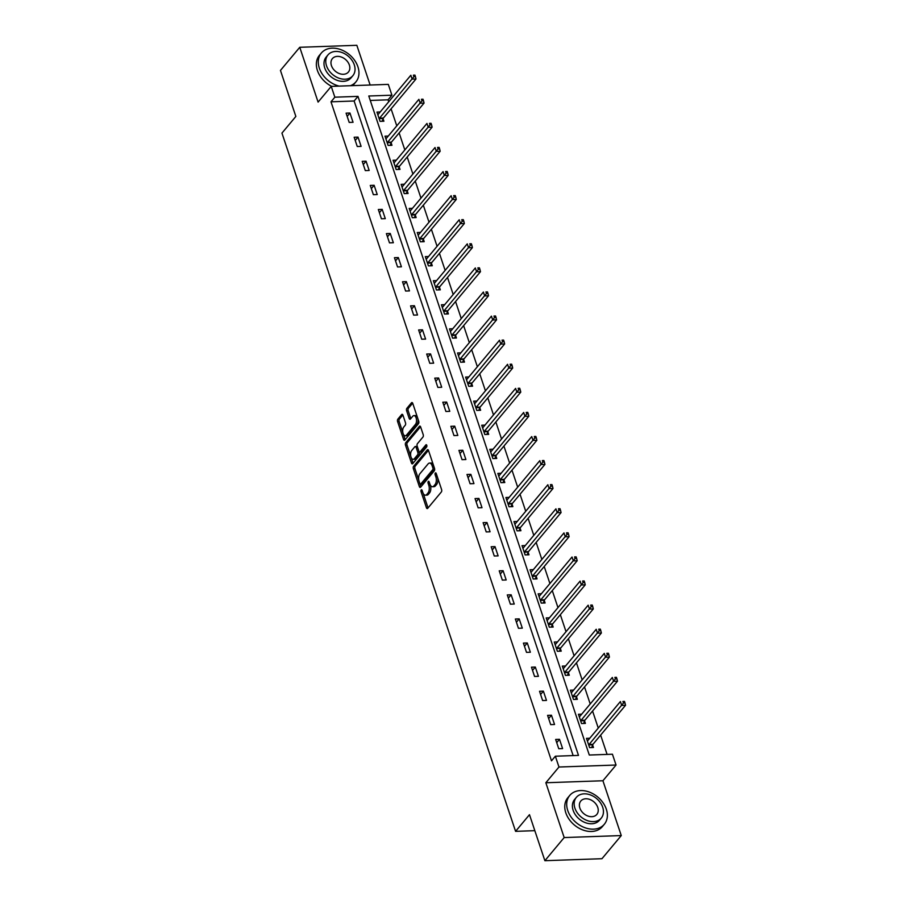 <?xml version="1.0" encoding="UTF-8"?>
<svg xmlns="http://www.w3.org/2000/svg" width="906" height="906" viewBox="0 0 906 906"><rect width="100%" height="100%" fill="white"/><g stroke="black" fill="none" stroke-linecap="round" stroke-linejoin="round"><path stroke-width="1.36" d="M421.222 489.931A1.234 0.634 -92 0 0 421.041 491.618L426.432 507.722A1.767 0.906 -92 0 0 427.247 508.583A1.767 0.906 -92 0 0 427.7 508.334L441.335 491.981A1.767 0.906 -92 0 0 441.596 489.557L436.205 473.453A1.234 0.634 -92 0 0 435.627 472.853A1.234 0.634 -92 0 0 435.322 473.034A1.234 0.634 -92 0 0 435.14 474.733L435.843 476.816A5.651 2.911 -92 0 1 435.039 484.574L433.895 485.933A5.651 2.911 -92 0 1 432.468 486.737A5.651 2.911 -92 0 1 429.852 483.985L429.15 481.901A1.234 0.634 -92 0 0 428.583 481.301A1.234 0.634 -92 0 0 428.266 481.482A1.234 0.634 -92 0 0 428.096 483.181L428.787 485.265A5.651 2.911 -92 0 1 427.983 493.011L426.851 494.382A5.651 2.911 -92 0 1 425.424 495.186A5.651 2.911 -92 0 1 422.796 492.434L422.105 490.35A1.234 0.634 -92 0 0 421.528 489.75A1.234 0.634 -92 0 0 421.222 489.931M402.944 415.163A1.767 0.906 -92 0 0 402.128 414.302A1.767 0.906 -92 0 0 401.675 414.552L397.847 419.138A1.767 0.906 -92 0 0 397.598 421.562L403.589 439.444A1.767 0.906 -92 0 0 404.404 440.305A1.767 0.906 -92 0 0 404.846 440.056L418.493 423.702A1.767 0.906 -92 0 0 418.742 421.279L412.762 403.397A1.767 0.906 -92 0 0 411.936 402.536A1.767 0.906 -92 0 0 411.494 402.785L406.873 408.334A1.767 0.906 -92 0 0 406.624 410.758L409.184 418.402A1.767 0.906 -92 0 0 409.999 419.263A1.767 0.906 -92 0 0 410.452 419.014L412.74 416.273A4.734 2.435 -92 0 1 413.929 415.594A4.734 2.435 -92 0 1 416.409 419.025A4.734 2.435 -92 0 1 415.458 424.382L406.466 435.14A4.734 2.435 -92 0 1 405.276 435.809A4.734 2.435 -92 0 1 402.808 432.389A4.734 2.435 -92 0 1 403.759 427.032L405.254 425.231A1.767 0.906 -92 0 0 405.503 422.808L402.944 415.163M334.846 97.191L331.234 86.387L388.312 84.383L391.924 95.198L368.787 96.002L589.296 755.026L612.433 754.222L616.046 765.026L558.968 767.02L555.355 756.216L578.492 755.4L357.983 96.376L334.846 97.191L330.984 101.812L551.494 760.836L555.355 756.216M544.88 860.7L564.178 837.563L621.267 835.57L601.958 858.707L544.88 860.7L529.478 814.687L515.582 831.346L281.947 133.103L295.854 116.444L280.452 70.43L299.761 47.293L318.097 102.106L331.234 86.387M621.267 835.57L602.92 780.757L545.842 782.75L564.178 837.563M545.842 782.75L558.968 767.02M413.623 466.273A1.767 0.906 -92 0 0 413.374 468.696L419.353 486.579A1.767 0.906 -92 0 0 420.18 487.439A1.767 0.906 -92 0 0 420.622 487.19L434.268 470.837A1.767 0.906 -92 0 0 434.518 468.413L428.527 450.531A1.767 0.906 -92 0 0 427.711 449.67A1.767 0.906 -92 0 0 427.27 449.931L413.623 466.273L415.163 466.216A1.767 0.906 -92 0 0 414.914 468.64L418.844 480.373M411.471 463.011L405.492 445.129A1.767 0.906 -92 0 1 405.741 442.706L419.376 426.352A1.767 0.906 -92 0 1 419.829 426.103A1.767 0.906 -92 0 1 420.644 426.964L423.204 434.62A1.767 0.906 -92 0 1 422.955 437.043L417.428 443.668A1.767 0.906 -92 0 0 417.168 446.092L418.866 451.177A1.767 0.906 -92 0 0 419.693 452.037A1.767 0.906 -92 0 0 420.135 451.777L425.899 444.88A1.234 0.634 -92 0 1 426.205 444.699A1.234 0.634 -92 0 1 426.851 445.605A1.234 0.634 -92 0 1 426.601 446.998L412.74 463.623A1.767 0.906 -92 0 1 412.287 463.872A1.767 0.906 -92 0 1 411.471 463.011L413.011 462.966L411.188 457.507M370.135 85.017L356.839 45.3L299.761 47.293M515.582 831.346L534.823 830.666M573.147 755.593L354.121 101.008L330.984 101.812M562.603 748.583L559.5 739.319L555.65 739.455L558.753 748.718L562.603 748.583M554.551 724.494L551.448 715.23L547.586 715.366L550.689 724.63L554.551 724.494M546.488 700.406L543.385 691.142L539.534 691.278L542.626 700.542L546.488 700.406M538.424 676.318L535.321 667.054L531.471 667.19L534.574 676.454L538.424 676.318M530.361 652.229L527.269 642.966L523.408 643.101L526.511 652.365L530.361 652.229M522.309 628.141L519.206 618.877L515.355 619.013L518.447 628.277L522.309 628.141M514.246 604.053L511.143 594.789L507.292 594.925L510.395 604.189L514.246 604.053M506.182 579.965L503.09 570.701L499.229 570.837L502.332 580.1L506.182 579.965M498.13 555.876L495.027 546.612L491.165 546.748L494.268 556.012L498.13 555.876M490.067 531.788L486.964 522.524L483.113 522.66L486.216 531.924L490.067 531.788M482.003 507.7L478.912 498.436L475.05 498.572L478.153 507.836L482.003 507.7M473.951 483.611L470.848 474.348L466.986 474.484L470.089 483.747L473.951 483.611M465.888 459.523L462.785 450.259L458.934 450.395L462.037 459.659L465.888 459.523M457.824 435.435L454.733 426.171L450.871 426.307L453.974 435.571L457.824 435.435M449.772 411.347L446.669 402.083L442.808 402.219L445.911 411.483L449.772 411.347M441.709 387.258L438.606 377.995L434.755 378.13L437.847 387.394L441.709 387.258M433.646 363.17L430.554 353.906L426.692 354.042L429.795 363.306L433.646 363.17M425.594 339.082L422.49 329.818L418.629 329.954L421.732 339.218L425.594 339.082M417.53 314.994L414.427 305.73L410.577 305.866L413.668 315.129L417.53 314.994M409.467 290.905L406.375 281.641L402.513 281.777L405.616 291.041L409.467 290.905M401.415 266.817L398.312 257.553L394.45 257.689L397.553 266.953L401.415 266.817M393.351 242.729L390.248 233.465L386.398 233.601L389.489 242.865L393.351 242.729M385.288 218.64L382.196 209.377L378.334 209.513L381.437 218.776L385.288 218.64M377.236 194.552L374.133 185.288L370.271 185.424L373.374 194.688L377.236 194.552M369.172 170.464L366.069 161.2L362.219 161.336L365.311 170.6L369.172 170.464M361.109 146.376L358.017 137.112L354.155 137.248L357.258 146.512L361.109 146.376M353.057 122.287L349.954 113.023L346.092 113.159L349.195 122.423L353.057 122.287M607.088 754.404L600.633 735.117M598.266 728.062L592.569 711.029M590.214 703.973L584.517 686.941M582.15 679.885L576.454 662.852M574.087 655.797L568.39 638.764M566.035 631.708L560.338 614.676M557.971 607.62L552.275 590.587M549.908 583.532L544.212 566.499M541.856 559.444L536.159 542.411M533.793 535.355L528.096 518.323M525.729 511.267L520.033 494.234M517.677 487.179L511.981 470.146M509.614 463.091L503.917 446.058M501.55 439.002L495.854 421.97M493.498 414.914L487.802 397.893M485.435 390.826L479.738 373.804M477.371 366.737L471.675 349.716M469.319 342.649L463.623 325.628M461.256 318.561L455.559 301.539M453.193 294.473L447.496 277.451M445.14 270.384L439.444 253.363M437.077 246.296L431.381 229.275M429.014 222.208L423.317 205.186M420.962 198.12L415.265 181.098M412.898 174.031L407.202 157.01M404.835 149.943L399.138 132.922M396.783 125.855L391.086 108.833M388.719 101.766L388.062 99.819L370.271 100.441M589.761 738.254L586.499 738.367L589.602 747.631L593.464 747.495L592.626 745.004M581.697 714.166L578.447 714.279L581.539 723.543L585.401 723.407L584.563 720.916M573.634 690.078L570.384 690.191L573.487 699.455L577.337 699.319L576.499 696.827M565.582 665.989L562.32 666.103L565.423 675.366L569.285 675.23L568.447 672.739M557.518 641.901L554.268 642.014L557.36 651.278L561.222 651.142L560.384 648.651M549.455 617.813L546.205 617.926L549.308 627.19L553.158 627.065L552.32 624.562M541.403 593.724L538.141 593.838L541.244 603.102L545.106 602.977L544.268 600.474M533.34 569.636L530.089 569.749L533.181 579.013L537.043 578.889L536.205 576.386M525.276 545.548L522.026 545.661L525.129 554.925L528.979 554.8L528.141 552.298M517.224 521.46L513.962 521.573L517.066 530.848L520.927 530.712L520.089 528.209M509.161 497.371L505.91 497.485L509.002 506.76L512.864 506.624L512.026 504.121M501.097 473.283L497.847 473.396L500.95 482.672L504.801 482.536L503.963 480.033M493.045 449.195L489.784 449.319L492.887 458.583L496.748 458.447L495.91 455.945M484.982 425.107L481.732 425.231L484.823 434.495L488.685 434.359L487.847 431.856M476.918 401.03L473.668 401.143L476.771 410.407L480.622 410.271L479.784 407.768M468.866 376.941L465.605 377.055L468.708 386.318L472.57 386.183L471.732 383.68M460.803 352.853L457.553 352.966L460.644 362.23L464.506 362.094L463.668 359.591M452.74 328.765L449.489 328.878L452.592 338.142L456.443 338.006L455.605 335.503M444.687 304.676L441.426 304.79L444.529 314.054L448.391 313.918L447.553 311.415M436.624 280.588L433.374 280.701L436.466 289.965L440.327 289.829L439.489 287.327M428.561 256.5L425.31 256.613L428.413 265.877L432.264 265.741L431.426 263.238M420.509 232.412L417.247 232.525L420.35 241.789L424.201 241.653L423.374 239.15M412.445 208.323L409.195 208.437L412.287 217.7L416.148 217.565L415.31 215.062M404.382 184.235L401.132 184.348L404.235 193.612L408.085 193.476L407.247 190.973M396.33 160.147L393.068 160.26L396.171 169.524L400.022 169.388L399.195 166.885M388.266 136.059L385.016 136.172L388.108 145.436L391.97 145.3L391.132 142.797M380.203 111.97L376.953 112.084L380.056 121.347L383.906 121.211L383.068 118.709M388.062 99.819L391.924 95.198M602.92 780.757L616.046 765.026M354.121 101.008L357.983 96.376M559.5 739.319L556.726 742.648M551.448 715.23L548.662 718.56M543.385 691.142L540.599 694.472M535.321 667.054L532.535 670.383M527.269 642.966L524.483 646.295M519.206 618.877L516.42 622.207M511.143 594.789L508.357 598.119M503.09 570.701L500.305 574.03M495.027 546.612L492.241 549.942M486.964 522.524L484.178 525.865M478.912 498.436L476.126 501.777M470.848 474.348L468.062 477.689M462.785 450.259L459.999 453.6M454.733 426.171L451.947 429.512M446.669 402.083L443.883 405.424M438.606 377.995L435.82 381.335M430.554 353.906L427.768 357.247M422.49 329.818L419.705 333.159M414.427 305.73L411.641 309.071M406.375 281.641L403.589 284.982M398.312 257.553L395.526 260.894M390.248 233.465L387.462 236.806M382.196 209.377L379.41 212.717M374.133 185.288L371.347 188.629M366.069 161.2L363.283 164.541M358.017 137.112L355.231 140.453M349.954 113.023L347.168 116.364M425.424 495.186L426.964 495.129A5.651 2.911 -92 0 0 428.391 494.325L426.851 494.382M430.237 484.937L430.327 485.208A5.651 2.911 -92 0 1 429.535 492.966L428.391 494.325M432.468 486.737L434.019 486.681A5.651 2.911 -92 0 0 435.446 485.876L433.895 485.933M437.666 477.836A5.651 2.911 -92 0 1 436.579 484.517L435.446 485.876M423.193 493.374L427.972 507.677A1.767 0.906 -92 0 0 428.062 507.892M428.447 450.305L415.163 466.216M420.067 484.042L420.894 486.533A1.767 0.906 -92 0 0 420.984 486.749M419.863 483.645A1.234 0.634 -92 0 0 420.429 484.246A1.234 0.634 -92 0 0 420.746 484.064L432.717 469.716A1.234 0.634 -92 0 0 432.898 468.017L432.162 465.82A5.651 2.911 -92 0 0 429.535 463.079A5.651 2.911 -92 0 0 428.108 463.883L419.931 473.691A5.651 2.911 -92 0 0 419.127 481.448L419.863 483.645M421.652 484.042A1.234 0.634 -92 0 0 421.981 484.189A1.234 0.634 -92 0 0 422.287 484.019L420.746 484.064M434.54 468.504A1.234 0.634 -92 0 1 434.268 469.67L422.287 484.019M433.317 464.823A5.651 2.911 -92 0 0 431.086 463.023L429.535 463.079M410.86 456.522L407.032 445.073L405.492 445.129M420.554 426.737L407.281 442.649A1.767 0.906 -92 0 0 407.032 445.073M419.693 452.037L421.233 451.981A1.767 0.906 -92 0 0 421.675 451.732L426.839 445.537M411.686 450.554A4.734 2.435 -92 0 0 410.724 455.911A4.734 2.435 -92 0 0 413.204 459.331A4.734 2.435 -92 0 0 414.393 458.663L417.564 454.869A1.767 0.906 -92 0 0 417.813 452.445L416.114 447.371A1.767 0.906 -92 0 0 415.288 446.511A1.767 0.906 -92 0 0 414.846 446.76L411.686 450.554M413.204 459.331L414.744 459.274A4.734 2.435 -92 0 0 415.933 458.606L414.393 458.663M419.116 451.664L419.353 452.388A1.767 0.906 -92 0 1 419.104 454.812L415.933 458.606M417.417 446.817A1.767 0.906 -92 0 0 416.839 446.454L415.288 446.511M405.276 435.809L406.817 435.752A4.734 2.435 -92 0 0 408.017 435.084L406.466 435.14M417.926 418.821A4.734 2.435 -92 0 1 416.998 424.325L408.017 435.084M417.304 416.987A4.734 2.435 -92 0 0 415.469 415.537L413.929 415.594M412.672 403.17L408.413 408.278A1.767 0.906 -92 0 0 408.164 410.701L410.724 418.357A1.767 0.906 -92 0 0 410.814 418.572M403.442 434.37L405.129 439.387A1.767 0.906 -92 0 0 405.22 439.614M402.853 414.937L399.399 419.082A1.767 0.906 -92 0 0 399.138 421.505L402.83 432.536M591.686 747.563L592.705 744.777A1.801 0.929 88 0 1 592.954 744.313L625.548 705.264L621.686 705.4L620.395 701.538L587.813 740.587A1.801 0.929 88 0 1 587.484 740.825L587.337 740.87M588.764 745.14L588.855 744.913A1.801 0.929 88 0 1 589.104 744.449L623.464 702.999L625.004 702.954L624.483 701.403L622.943 701.459L623.464 702.999M622.943 701.459L624.483 701.403M625.004 702.954L625.548 705.264M567.745 810.53A22.514 16.727 39.8 0 0 584.676 827.62A22.514 16.727 39.8 0 0 604.313 824.279A22.514 16.727 39.8 0 0 606.318 809.183A22.514 16.727 39.8 0 0 589.387 792.104A22.514 16.727 39.8 0 0 569.749 795.434A22.514 16.727 39.8 0 0 567.745 810.53M569.749 795.434L567.813 797.744A22.514 16.727 39.8 0 0 565.82 812.852A22.514 16.727 39.8 0 0 582.751 829.93A22.514 16.727 39.8 0 0 602.388 826.6L604.313 824.279M601.256 818.118L599.478 820.247A16.206 12.038 -140.2 0 1 585.333 822.648A16.206 12.038 -140.2 0 1 573.147 810.349A16.206 12.038 -140.2 0 1 574.585 799.477L576.363 797.348A16.206 12.038 39.8 0 0 574.925 808.22A16.206 12.038 39.8 0 0 587.111 820.519A16.206 12.038 39.8 0 0 601.256 818.118A16.206 12.038 39.8 0 0 602.694 807.246A16.206 12.038 39.8 0 0 590.497 794.947A16.206 12.038 39.8 0 0 576.363 797.348M597.756 807.416A10.442 7.758 39.8 0 0 589.897 799.488A10.442 7.758 39.8 0 0 580.791 801.04A10.442 7.758 39.8 0 0 579.863 808.05A10.442 7.758 39.8 0 0 587.711 815.966A10.442 7.758 39.8 0 0 596.827 814.426A10.442 7.758 39.8 0 0 597.756 807.416M350.463 85.708A22.514 16.727 39.8 0 0 355.911 81.88A22.514 16.727 39.8 0 0 357.915 66.784A22.514 16.727 39.8 0 0 340.984 49.694A22.514 16.727 39.8 0 0 321.347 53.035A22.514 16.727 39.8 0 0 319.342 68.131A22.514 16.727 39.8 0 0 339.138 86.104M321.347 53.035L319.41 55.345A22.514 16.727 39.8 0 0 317.406 70.442A22.514 16.727 39.8 0 0 331.687 86.364M352.559 85.64A22.514 16.727 39.8 0 0 353.974 84.19L355.911 81.88M352.842 75.708L351.075 77.837A16.206 12.038 -140.2 0 1 336.93 80.238A16.206 12.038 -140.2 0 1 324.744 67.939A16.206 12.038 -140.2 0 1 326.183 57.067L327.961 54.938A16.206 12.038 39.8 0 0 326.522 65.81A16.206 12.038 39.8 0 0 338.708 78.109A16.206 12.038 39.8 0 0 352.842 75.708A16.206 12.038 39.8 0 0 354.291 64.847A16.206 12.038 39.8 0 0 342.094 52.548A16.206 12.038 39.8 0 0 327.961 54.938M349.354 65.017A10.442 7.758 39.8 0 0 341.494 57.089A10.442 7.758 39.8 0 0 332.377 58.63A10.442 7.758 39.8 0 0 331.449 65.64A10.442 7.758 39.8 0 0 339.308 73.567A10.442 7.758 39.8 0 0 348.425 72.016A10.442 7.758 39.8 0 0 349.354 65.017M583.634 723.475L584.642 720.689A1.801 0.929 88 0 1 584.902 720.225L617.484 681.176L613.634 681.312L612.343 677.45L579.749 716.499A1.801 0.929 88 0 1 579.421 716.737L579.285 716.782M580.712 721.051L580.791 720.825A1.801 0.929 88 0 1 581.04 720.361L615.4 678.911L616.941 678.866L616.431 677.314L614.891 677.371L615.4 678.911M614.891 677.371L616.431 677.314M616.941 678.866L617.484 681.176M575.57 699.387L576.59 696.601A1.801 0.929 88 0 1 576.839 696.136L609.421 657.088L605.57 657.224L604.279 653.373L571.686 692.41A1.801 0.929 88 0 1 571.369 692.648L571.222 692.694M572.649 696.963L572.728 696.737A1.801 0.929 88 0 1 572.977 696.272L607.337 654.823L608.889 654.778L608.368 653.226L606.827 653.283L607.337 654.823M606.827 653.283L608.368 653.226M608.889 654.778L609.421 657.088M567.507 675.298L568.526 672.512A1.801 0.929 88 0 1 568.775 672.048L601.369 633L597.507 633.135L596.216 629.285L563.634 668.322A1.801 0.929 88 0 1 563.306 668.56L563.158 668.605M564.585 672.875L564.676 672.648A1.801 0.929 88 0 1 564.925 672.184L599.285 630.735L600.825 630.689L600.304 629.138L598.764 629.194L599.285 630.735M598.764 629.194L600.304 629.138M600.825 630.689L601.369 633M559.455 651.21L560.463 648.424A1.801 0.929 88 0 1 560.723 647.96L593.305 608.923L589.455 609.047L588.153 605.197L555.571 644.234A1.801 0.929 88 0 1 555.242 644.472L555.106 644.517M556.533 648.787L556.612 648.56A1.801 0.929 88 0 1 556.862 648.096L591.222 606.646L592.762 606.601L592.252 605.049L590.712 605.106L591.222 606.646M590.712 605.106L592.252 605.049M592.762 606.601L593.305 608.923M551.392 627.122L552.411 624.336A1.801 0.929 88 0 1 552.66 623.872L585.242 584.834L581.392 584.959L580.1 581.108L547.507 620.146A1.801 0.929 88 0 1 547.19 620.384L547.043 620.429M548.47 624.698L548.549 624.472A1.801 0.929 88 0 1 548.798 624.008L583.158 582.558L584.71 582.513L584.189 580.961L582.649 581.018L583.158 582.558M582.649 581.018L584.189 580.961M584.71 582.513L585.242 584.834M543.328 603.034L544.347 600.248A1.801 0.929 88 0 1 544.597 599.783L577.19 560.746L573.328 560.871L572.037 557.02L539.455 596.057A1.801 0.929 88 0 1 539.127 596.295L538.979 596.341M540.406 600.61L540.497 600.384A1.801 0.929 88 0 1 540.746 599.919L575.106 558.47L576.646 558.424L576.125 556.873L574.585 556.93L575.106 558.47M574.585 556.93L576.125 556.873M576.646 558.424L577.19 560.746M535.276 578.945L536.284 576.159A1.801 0.929 88 0 1 536.545 575.695L569.127 536.658L565.276 536.782L563.974 532.932L531.392 571.98A1.801 0.929 88 0 1 531.063 572.207L530.927 572.252M532.354 576.522L532.434 576.295A1.801 0.929 88 0 1 532.683 575.831L567.043 534.381L568.583 534.336L568.073 532.785L566.522 532.841L567.043 534.381M566.522 532.841L568.073 532.785M568.583 534.336L569.127 536.658M527.213 554.857L528.232 552.071A1.801 0.929 88 0 1 528.481 551.607L561.063 512.57L557.213 512.705L555.922 508.844L523.328 547.892A1.801 0.929 88 0 1 523.011 548.119L522.864 548.164M524.291 552.434L524.37 552.207A1.801 0.929 88 0 1 524.619 551.743L558.979 510.293L560.531 510.248L560.01 508.696L558.47 508.753L558.979 510.293M558.47 508.753L560.01 508.696M560.531 510.248L561.063 512.57M519.149 530.769L520.169 527.983A1.801 0.929 88 0 1 520.418 527.53L553.011 488.481L549.149 488.617L547.858 484.755L515.276 523.804A1.801 0.929 88 0 1 514.948 524.03L514.801 524.076M516.227 528.345L516.318 528.119A1.801 0.929 88 0 1 516.567 527.654L550.927 486.205L552.467 486.16L551.947 484.608L550.406 484.665L550.927 486.205M550.406 484.665L551.947 484.608M552.467 486.16L553.011 488.481M511.097 506.68L512.105 503.895A1.801 0.929 88 0 1 512.366 503.442L544.948 464.393L541.086 464.529L539.795 460.667L507.213 499.716A1.801 0.929 88 0 1 506.884 499.942L506.737 499.987M508.175 504.257L508.255 504.03A1.801 0.929 88 0 1 508.504 503.566L542.864 462.128L544.404 462.071L543.894 460.52L542.343 460.576L542.864 462.128M542.343 460.576L543.894 460.52M544.404 462.071L544.948 464.393M503.034 482.592L504.053 479.806A1.801 0.929 88 0 1 504.302 479.353L536.884 440.305L533.034 440.441L531.743 436.579L499.149 475.627A1.801 0.929 88 0 1 498.832 475.854L498.685 475.899M500.112 480.169L500.191 479.942A1.801 0.929 88 0 1 500.44 479.478L534.8 438.04L536.352 437.983L535.831 436.432L534.291 436.488L534.8 438.04M534.291 436.488L535.831 436.432M536.352 437.983L536.884 440.305M494.97 458.504L495.99 455.718A1.801 0.929 88 0 1 496.239 455.265L528.832 416.216L524.97 416.352L523.679 412.49L491.097 451.539A1.801 0.929 88 0 1 490.769 451.766L490.622 451.811M492.049 456.08L492.128 455.854A1.801 0.929 88 0 1 492.388 455.401L526.748 413.951L528.289 413.895L527.768 412.343L526.227 412.4L526.748 413.951M526.227 412.4L527.768 412.343M528.289 413.895L528.832 416.216M486.918 434.416L487.926 431.63A1.801 0.929 88 0 1 488.187 431.177L520.769 392.128L516.907 392.264L515.616 388.402L483.034 427.451A1.801 0.929 88 0 1 482.705 427.677L482.558 427.723M483.985 431.992L484.076 431.766A1.801 0.929 88 0 1 484.325 431.313L518.685 389.863L520.225 389.807L519.716 388.255L518.164 388.312L518.685 389.863M518.164 388.312L519.716 388.255M520.225 389.807L520.769 392.128M478.855 410.327L479.874 407.541A1.801 0.929 88 0 1 480.123 407.088L512.705 368.04L508.855 368.176L507.564 364.314L474.971 403.363A1.801 0.929 88 0 1 474.642 403.589L474.506 403.634M475.933 407.904L476.012 407.677A1.801 0.929 88 0 1 476.262 407.224L510.622 365.775L512.173 365.718L511.652 364.178L510.112 364.223L510.622 365.775M510.112 364.223L511.652 364.178M512.173 365.718L512.705 368.04M470.792 386.239L471.811 383.453A1.801 0.929 88 0 1 472.06 383L504.653 343.952L500.792 344.087L499.5 340.226L466.918 379.274A1.801 0.929 88 0 1 466.59 379.501L466.443 379.546M467.87 383.816L467.949 383.589A1.801 0.929 88 0 1 468.209 383.136L502.57 341.687L504.11 341.63L503.589 340.09L502.049 340.135L502.57 341.687M502.049 340.135L503.589 340.09M504.11 341.63L504.653 343.952M462.74 362.151L463.747 359.365A1.801 0.929 88 0 1 463.997 358.912L496.59 319.863L492.728 319.999L491.437 316.137L458.855 355.186A1.801 0.929 88 0 1 458.527 355.412L458.379 355.458M459.806 359.727L459.897 359.501A1.801 0.929 88 0 1 460.146 359.048L494.506 317.598L496.046 317.542L495.537 316.001L493.985 316.047L494.506 317.598M493.985 316.047L495.537 316.001M496.046 317.542L496.59 319.863M454.676 338.063L455.695 335.277A1.801 0.929 88 0 1 455.945 334.824L488.527 295.775L484.676 295.911L483.385 292.049L450.792 331.098A1.801 0.929 88 0 1 450.463 331.324L450.327 331.37M451.754 335.639L451.834 335.413A1.801 0.929 88 0 1 452.083 334.96L486.443 293.51L487.994 293.453L487.473 291.913L485.933 291.959L486.443 293.51M485.933 291.959L487.473 291.913M487.994 293.453L488.527 295.775M446.613 313.974L447.632 311.188A1.801 0.929 88 0 1 447.881 310.735L480.474 271.687L476.613 271.823L475.322 267.961L442.74 307.009A1.801 0.929 88 0 1 442.411 307.236L442.264 307.281M443.691 311.551L443.77 311.324A1.801 0.929 88 0 1 444.031 310.871L478.391 269.422L479.931 269.365L479.41 267.825L477.87 267.87L478.391 269.422M477.87 267.87L479.41 267.825M479.931 269.365L480.474 271.687M438.549 289.886L439.569 287.1A1.801 0.929 88 0 1 439.818 286.647L472.411 247.598L468.549 247.734L467.258 243.873L434.676 282.921A1.801 0.929 88 0 1 434.348 283.148L434.2 283.193M435.627 287.462L435.718 287.236A1.801 0.929 88 0 1 435.967 286.783L470.327 245.333L471.867 245.277L471.358 243.737L469.806 243.782L470.327 245.333M469.806 243.782L471.358 243.737M471.867 245.277L472.411 247.598M430.497 265.798L431.516 263.012A1.801 0.929 88 0 1 431.766 262.559L464.348 223.51L460.497 223.646L459.206 219.784L426.613 258.833A1.801 0.929 88 0 1 426.284 259.059L426.148 259.105M427.575 263.374L427.655 263.148A1.801 0.929 88 0 1 427.904 262.695L462.264 221.245L463.815 221.189L463.294 219.648L461.754 219.694L462.264 221.245M461.754 219.694L463.294 219.648M463.815 221.189L464.348 223.51M422.434 241.709L423.453 238.924A1.801 0.929 88 0 1 423.702 238.471L456.296 199.422L452.434 199.558L451.143 195.696L418.561 234.745A1.801 0.929 88 0 1 418.232 234.982L418.085 235.016M419.512 239.286L419.591 239.059A1.801 0.929 88 0 1 419.852 238.606L454.212 197.157L455.752 197.1L455.231 195.56L453.691 195.605L454.212 197.157M453.691 195.605L455.231 195.56M455.752 197.1L456.296 199.422M414.37 217.621L415.39 214.835A1.801 0.929 88 0 1 415.639 214.382L448.232 175.334L444.37 175.47L443.079 171.608L410.497 210.656A1.801 0.929 88 0 1 410.169 210.894L410.022 210.928M411.449 215.198L411.539 214.971A1.801 0.929 88 0 1 411.788 214.518L446.148 173.069L447.689 173.012L447.179 171.472L445.627 171.517L446.148 173.069M445.627 171.517L447.179 171.472M447.689 173.012L448.232 175.334M406.318 193.533L407.338 190.747A1.801 0.929 88 0 1 407.587 190.294L440.169 151.245L436.318 151.381L435.027 147.519L402.434 186.568A1.801 0.929 88 0 1 402.105 186.806L401.97 186.84M403.397 191.109L403.476 190.883A1.801 0.929 88 0 1 403.725 190.43L438.085 148.98L439.637 148.924L439.116 147.384L437.575 147.429L438.085 148.98M437.575 147.429L439.116 147.384M439.637 148.924L440.169 151.245M398.255 169.445L399.274 166.659A1.801 0.929 88 0 1 399.523 166.206L432.117 127.157L428.255 127.293L426.964 123.431L394.37 162.48A1.801 0.929 88 0 1 394.053 162.718L393.906 162.763M395.333 167.021L395.412 166.795A1.801 0.929 88 0 1 395.673 166.342L430.033 124.892L431.573 124.835L431.052 123.295L429.512 123.352L430.033 124.892M429.512 123.352L431.052 123.295M431.573 124.835L432.117 127.157M390.192 145.356L391.211 142.57A1.801 0.929 88 0 1 391.46 142.117L424.053 103.069L420.191 103.205L418.9 99.343L386.318 138.392A1.801 0.929 88 0 1 385.99 138.629L385.843 138.675M387.27 142.933L387.36 142.706A1.801 0.929 88 0 1 387.609 142.253L421.97 100.804L423.51 100.747L423 99.207L421.449 99.264L421.97 100.804M421.449 99.264L423 99.207M423.51 100.747L424.053 103.069M382.139 121.268L383.159 118.482A1.801 0.929 88 0 1 383.408 118.029L415.99 78.981L412.139 79.116L410.848 75.255L378.255 114.303A1.801 0.929 88 0 1 377.927 114.541L377.791 114.586M379.218 118.845L379.297 118.618A1.801 0.929 88 0 1 379.546 118.165L413.906 76.716L415.446 76.659L414.937 75.119L413.396 75.175L413.906 76.716M413.396 75.175L414.937 75.119M415.446 76.659L415.99 78.981M422.513 491.573L421.041 491.618M436.613 474.676L435.14 474.733M429.557 483.125L428.096 483.181M429.535 492.966L427.983 493.011M430.327 485.208L428.787 485.265M436.579 484.517L435.039 484.574M437.304 476.76L435.843 476.816M427.972 507.677L426.432 507.722M428.176 449.897L427.27 449.931M420.894 486.533L419.353 486.579M414.914 468.64L413.374 468.696M434.268 469.67L432.717 469.716M434.37 467.972L432.898 468.017M433.634 465.775L432.162 465.82M407.281 442.649L405.741 442.706M420.293 426.33L419.376 426.352M421.675 451.732L420.135 451.777M426.533 444.857L425.899 444.88M419.104 454.812L417.564 454.869M419.353 452.388L417.813 452.445M417.575 447.315L416.114 447.371M416.998 424.325L415.458 424.382M410.724 418.357L409.184 418.402M408.164 410.701L406.624 410.758M408.413 408.278L406.873 408.334M412.4 402.762L411.494 402.785M405.129 439.387L403.589 439.444M399.138 421.505L397.598 421.562M399.399 419.082L397.847 419.138M402.581 414.518L401.675 414.552M592.705 744.777L588.855 744.913M592.954 744.313L589.104 744.449M584.642 720.689L580.791 720.825M584.902 720.225L581.04 720.361M576.59 696.601L572.728 696.737M576.839 696.136L572.977 696.272M568.526 672.512L564.676 672.648M568.775 672.048L564.925 672.184M560.463 648.424L556.612 648.56M560.723 647.96L556.862 648.096M552.411 624.336L548.549 624.472M552.66 623.872L548.798 624.008M544.347 600.248L540.497 600.384M544.597 599.783L540.746 599.919M536.284 576.159L532.434 576.295M536.545 575.695L532.683 575.831M528.232 552.071L524.37 552.207M528.481 551.607L524.619 551.743M520.169 527.983L516.318 528.119M520.418 527.53L516.567 527.654M512.105 503.895L508.255 504.03M512.366 503.442L508.504 503.566M504.053 479.806L500.191 479.942M504.302 479.353L500.44 479.478M495.99 455.718L492.128 455.854M496.239 455.265L492.388 455.401M487.926 431.63L484.076 431.766M488.187 431.177L484.325 431.313M479.874 407.541L476.012 407.677M480.123 407.088L476.262 407.224M471.811 383.453L467.949 383.589M472.06 383L468.209 383.136M463.747 359.365L459.897 359.501M463.997 358.912L460.146 359.048M455.695 335.277L451.834 335.413M455.945 334.824L452.083 334.96M447.632 311.188L443.77 311.324M447.881 310.735L444.031 310.871M439.569 287.1L435.718 287.236M439.818 286.647L435.967 286.783M431.516 263.012L427.655 263.148M431.766 262.559L427.904 262.695M423.453 238.924L419.591 239.059M423.702 238.471L419.852 238.606M415.39 214.835L411.539 214.971M415.639 214.382L411.788 214.518M407.338 190.747L403.476 190.883M407.587 190.294L403.725 190.43M399.274 166.659L395.412 166.795M399.523 166.206L395.673 166.342M391.211 142.57L387.36 142.706M391.46 142.117L387.609 142.253M383.159 118.482L379.297 118.618M383.408 118.029L379.546 118.165M421.981 484.189L420.429 484.246"/></g></svg>
